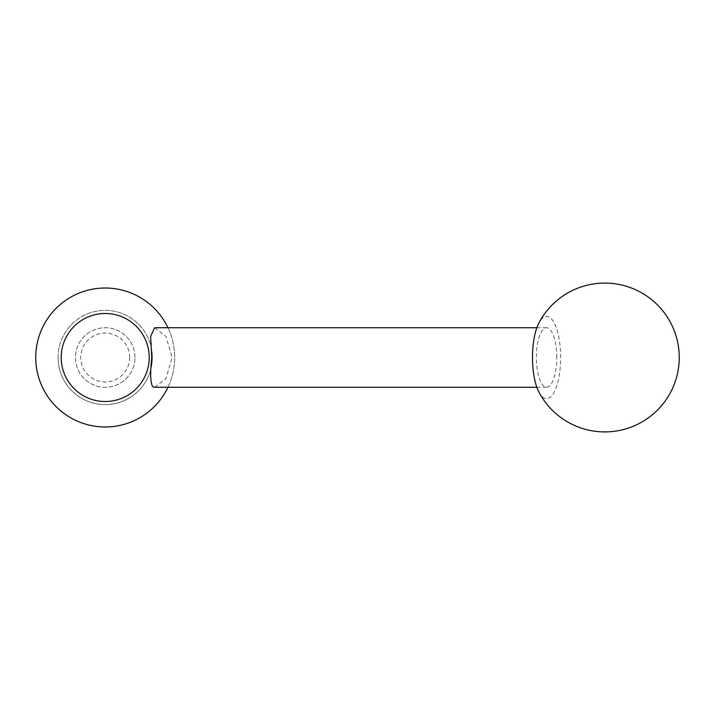 <?xml version="1.0" encoding="UTF-8"?>
<svg xmlns="http://www.w3.org/2000/svg" width="715" height="715" viewBox="0 0 715 715"><rect width="100%" height="100%" fill="white"/><g stroke="black" fill="none" stroke-linecap="round" stroke-linejoin="round"><path stroke-width="0.54" stroke-dasharray="3.58 2.68" d="M167.962 387.271A69.453 69.453 0 0 0 105.203 288.047A69.453 69.453 0 0 0 35.75 357.5A69.453 69.453 0 0 0 105.203 426.953A69.453 69.453 0 0 0 167.962 327.729M154.637 327.729L165.96 336.372L172.118 357.5L165.96 378.628L154.637 387.271M58.076 357.5A47.127 47.127 0 0 1 105.203 310.373A47.127 47.127 0 0 1 152.34 357.5A47.127 47.127 0 0 0 105.203 310.373A47.127 47.127 0 0 0 58.076 357.5A47.127 47.127 0 0 0 105.203 404.627A47.127 47.127 0 0 0 152.34 357.5A47.127 47.127 0 0 1 105.203 404.627A47.127 47.127 0 0 1 58.076 357.5M134.974 357.5A29.771 29.771 0 0 0 105.203 327.729A29.771 29.771 0 0 0 75.441 357.5A29.771 29.771 0 0 0 105.203 387.271A29.771 29.771 0 0 0 134.974 357.5A29.771 29.771 0 0 0 105.203 327.729A29.771 29.771 0 0 0 75.441 357.5A29.771 29.771 0 0 0 105.203 387.271A29.771 29.771 0 0 0 134.974 357.5M129.647 357.5A24.444 24.444 0 0 0 105.203 333.056A24.444 24.444 0 0 0 80.768 357.5A24.444 24.444 0 0 0 105.203 381.944A24.444 24.444 0 0 0 129.647 357.5M556.735 357.5A29.771 10.18 90 0 0 546.555 327.729A29.771 10.18 90 0 0 536.375 357.5A29.771 10.18 90 0 0 546.555 387.271A29.771 10.18 90 0 0 556.735 357.5M538.833 391.892A41.139 14.068 90 0 0 553.24 393.697A41.139 14.068 90 0 0 560.623 357.5A41.139 14.068 90 0 0 553.24 321.303A41.139 14.068 90 0 0 538.833 323.108M536.849 327.729L546.555 327.729M536.849 387.271L546.555 387.271"/><path stroke-width="1.07" d="M61.204 357.5A44.008 44.008 0 0 0 105.203 401.508A44.008 44.008 0 0 0 149.212 357.5A44.008 44.008 0 0 0 105.203 313.492A44.008 44.008 0 0 0 61.204 357.5M167.962 327.729A69.453 69.453 0 0 0 35.75 357.5A69.453 69.453 0 0 0 167.962 387.271M536.849 387.271L154.637 387.271L152.796 386.788C150.391 382.936 150.052 373.176 151.759 357.5L150.642 336.488L154.637 327.729L536.849 327.729M538.833 323.108A41.139 14.068 90 0 0 532.487 357.5A41.139 14.068 90 0 0 538.833 391.892A74.423 74.423 0 0 0 679.25 357.5A74.423 74.423 0 0 0 538.833 323.108"/></g></svg>
